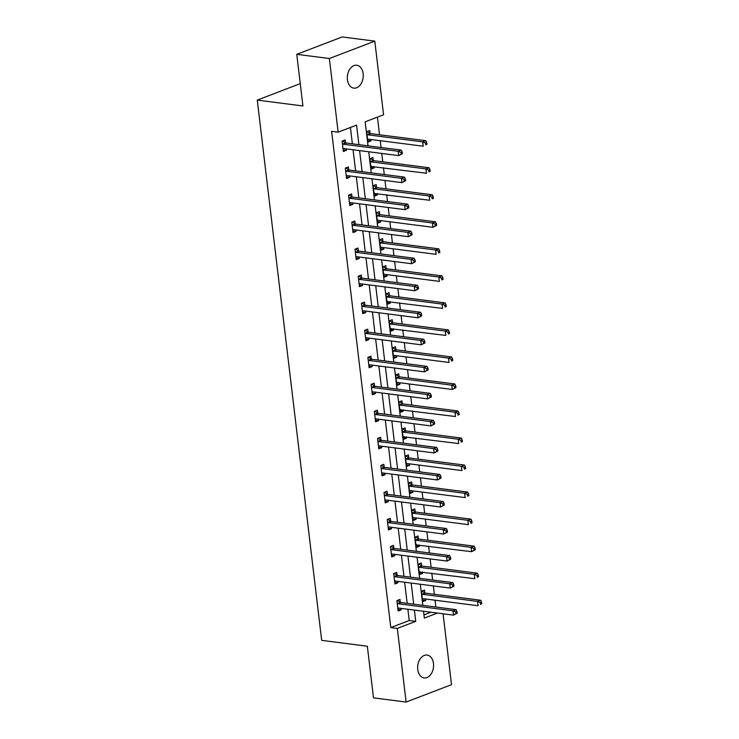<?xml version="1.0" encoding="UTF-8"?>
<svg xmlns="http://www.w3.org/2000/svg" width="739" height="739" viewBox="0 0 739 739"><rect width="100%" height="100%" fill="white"/><g stroke="black" fill="none" stroke-linecap="round" stroke-linejoin="round"><path stroke-width="1.11" d="M417.757 669.506A11.538 7.898 -82.7 0 1 427.087 655.059A11.538 7.898 -82.7 0 1 433.47 663.502A11.538 7.898 -82.7 0 1 424.14 677.949A11.538 7.898 -82.7 0 1 417.757 669.506M347.422 79.692A11.538 7.898 -82.7 0 1 356.752 65.235A11.538 7.898 -82.7 0 1 363.135 73.678A11.538 7.898 -82.7 0 1 353.815 88.135A11.538 7.898 -82.7 0 1 347.422 79.692M443.077 613.786L451.529 684.674L406.108 702.05L373.5 697.865L367.338 646.228L321.687 640.362L257.264 100.098L302.916 105.963L296.764 54.326L342.185 36.95L374.793 41.135L383.569 114.776L365.158 121.824L368.022 145.832M435.844 607.024L435.031 600.207M434.329 594.276L433.331 585.916M432.62 579.995L431.807 573.178M431.105 567.247L430.107 558.887M429.396 552.966L428.583 546.139M427.881 540.218L426.883 531.858M426.172 525.928L425.359 519.111M424.657 513.189L423.659 504.829M422.957 498.899L422.145 492.082M421.433 486.16L420.436 477.791M419.734 471.87L418.921 465.053M418.209 459.131L417.212 450.762M416.51 444.841L415.697 438.024M414.985 432.093L413.988 423.733M413.286 417.812L412.473 410.995M411.762 405.064L410.764 396.704M410.062 390.783L409.249 383.957M408.538 378.035L407.54 369.676M406.838 363.745L406.025 356.928M405.314 351.007L404.316 342.647M403.614 336.716L402.801 329.899M402.099 323.978L401.101 315.608M400.39 309.687L399.577 302.87M398.875 296.949L397.878 288.579M397.166 282.658L396.353 275.841M395.651 269.911L394.654 261.551M393.942 255.629L393.13 248.812M392.427 242.882L391.43 234.522M390.719 228.6L389.906 221.774M389.204 215.853L388.206 207.493M387.495 201.562L386.682 194.745M385.98 188.824L384.982 180.464M384.271 174.533L383.458 167.716M382.756 161.795L381.758 153.426M381.056 147.504L380.243 140.687M379.532 134.766L377.426 117.131M300.256 83.646L257.264 100.098M423.955 614.885L430.92 612.225M370.054 133.325L369.722 130.517L366.655 131.69L367.893 142.082L370.96 140.909L370.784 139.477M373.278 160.354L372.946 157.546L369.879 158.719L371.117 169.12L374.183 167.947L374.008 166.506M376.502 187.383L376.169 184.574L373.093 185.748L374.34 196.149L377.407 194.976L377.232 193.535M379.726 214.412L379.393 211.603L376.317 212.786L377.564 223.178L380.631 222.005L380.456 220.564M382.95 241.441L382.617 238.642L379.541 239.815L380.779 250.207L383.855 249.034L383.68 247.593M386.174 268.469L385.832 265.671L382.765 266.844L384.003 277.236L387.079 276.063L386.903 274.622M389.398 295.508L389.056 292.699L385.989 293.873L387.227 304.265L390.303 303.092L390.127 301.66M392.612 322.537L392.28 319.728L389.213 320.902L390.451 331.303L393.517 330.13L393.351 328.689M395.836 349.565L395.504 346.757L392.437 347.93L393.675 358.332L396.741 357.159L396.575 355.718M399.06 376.594L398.727 373.786L395.661 374.969L396.898 385.361L399.965 384.188L399.799 382.747M402.284 403.623L401.951 400.824L398.884 401.998L400.122 412.39L403.189 411.217L403.023 409.776M405.508 430.652L405.175 427.853L402.108 429.026L403.346 439.419L406.413 438.245L406.247 436.804M408.732 457.69L408.399 454.882L405.332 456.055L406.57 466.448L409.637 465.274L409.471 463.843M411.956 484.719L411.623 481.911L408.556 483.084L409.794 493.486L412.861 492.313L412.685 490.872M415.179 511.748L414.847 508.94L411.78 510.113L413.018 520.515L416.085 519.341L415.909 517.9M418.403 538.777L418.071 535.969L414.995 537.151L416.242 547.544L419.309 546.37L419.133 544.929M421.627 565.806L421.295 563.007L418.219 564.18L419.466 574.572L422.532 573.399L422.357 571.958M424.851 592.835L424.519 590.036L421.442 591.209L422.69 601.601L425.756 600.428L425.581 598.987M358.895 144.659L356.567 125.113L338.148 132.161L331.626 131.32L390.802 627.568L409.221 620.529L407.873 609.259M407.171 603.338L404.649 582.23M403.947 576.309L401.425 555.201M400.723 549.28L398.201 528.173M397.499 522.251L394.977 501.144M394.275 495.213L391.762 474.115M391.051 468.184L388.538 447.077M387.827 441.155L385.315 420.048M384.603 414.126L382.091 393.019M381.379 387.097L378.867 365.99M378.156 360.069L375.643 338.961M374.932 333.03L372.419 311.932M371.717 306.001L369.195 284.894M368.493 278.972L365.971 257.865M365.269 251.944L362.747 230.836M362.045 224.915L359.523 203.807M358.821 197.886L356.3 176.778M355.598 170.848L353.076 149.749M352.374 143.819L350.425 127.459M345.501 142.71L345.168 139.911L342.102 141.084L343.339 151.477L346.406 150.303L346.24 148.862M348.725 169.748L348.392 166.94L345.325 168.113L346.563 178.515L349.63 177.332L349.464 175.9M351.949 196.777L351.616 193.969L348.549 195.142L349.787 205.544L352.854 204.37L352.679 202.929M355.173 223.806L354.84 220.998L351.773 222.171L353.011 232.573L356.078 231.399L355.902 229.958M358.397 250.835L358.064 248.027L354.988 249.209L356.235 259.601L359.302 258.428L359.126 256.987M361.62 277.864L361.288 275.065L358.212 276.238L359.459 286.63L362.526 285.457L362.35 284.016M364.844 304.893L364.512 302.094L361.436 303.267L362.683 313.659L365.75 312.486L365.574 311.045M368.068 331.931L367.726 329.123L364.66 330.296L365.897 340.697L368.973 339.515L368.798 338.083M371.292 358.96L370.95 356.152L367.883 357.325L369.121 367.726L372.197 366.553L372.022 365.112M374.516 385.989L374.174 383.181L371.107 384.354L372.345 394.755L375.421 393.582L375.246 392.141M377.731 413.018L377.398 410.21L374.331 411.392L375.569 421.784L378.636 420.611L378.47 419.17M380.954 440.047L380.622 437.248L377.555 438.421L378.793 448.813L381.86 447.64L381.693 446.199M384.178 467.076L383.846 464.277L380.779 465.45L382.017 475.842L385.084 474.669L384.917 473.228M387.402 494.114L387.07 491.306L384.003 492.479L385.241 502.88L388.308 501.698L388.141 500.266M390.626 521.143L390.294 518.335L387.227 519.508L388.465 529.909L391.531 528.736L391.365 527.295M393.85 548.172L393.517 545.364L390.451 546.537L391.688 556.938L394.755 555.765L394.58 554.324M397.074 575.201L396.741 572.392L393.675 573.575L394.912 583.967L397.979 582.794L397.804 581.353M400.298 602.23L399.965 599.431L396.889 600.604L398.136 610.996L401.203 609.823L401.028 608.382M296.764 54.326L329.372 58.52L374.793 41.135M406.108 702.05L397.323 628.409L415.743 621.36L414.394 610.1M390.802 627.568L397.323 628.409M338.148 132.161L329.372 58.52M413.692 604.179L411.17 583.071M410.468 577.15L407.946 556.042M407.244 550.112L404.723 529.013M404.021 523.083L401.499 501.975M400.797 496.054L398.284 474.946M397.573 469.025L395.06 447.917M394.349 441.996L391.836 420.888M391.125 414.967L388.612 393.859M387.901 387.929L385.388 366.83M384.677 360.9L382.165 339.792M381.453 333.871L378.941 312.763M378.239 306.842L375.717 285.734M375.015 279.813L372.493 258.705M371.791 252.784L369.269 231.677M368.567 225.746L366.045 204.648M365.343 198.717L362.821 177.609M362.119 171.688L359.597 150.58M423.521 611.273L424.334 618.081L437.442 613.065M368.724 151.754L371.246 172.861M371.948 178.783L374.47 199.89M375.172 205.821L377.694 226.919M378.396 232.85L380.918 253.948M381.62 259.879L384.132 280.986M384.843 286.908L387.356 308.015M388.067 313.936L390.58 335.044M391.291 340.965L393.804 362.073M394.515 368.004L397.028 389.102M397.739 395.032L400.252 416.131M400.963 422.061L403.476 443.169M404.178 449.09L406.699 470.198M407.401 476.119L409.923 497.227M410.625 503.148L413.147 524.256M413.849 530.186L416.371 551.285M417.073 557.215L419.595 578.314M420.297 584.244L422.819 605.352M409.221 620.529L415.743 621.36M343.145 149.888L346.406 150.303M367.699 140.493L370.96 140.909M370.923 167.522L374.183 167.947M346.369 176.917L349.63 177.332M374.146 194.551L377.407 194.976M349.593 203.946L352.854 204.37M377.37 221.589L380.631 222.005M352.817 230.974L356.078 231.399M380.594 248.618L383.855 249.034M356.041 258.013L359.302 258.428M383.818 275.647L387.079 276.063M359.265 285.042L362.526 285.457M387.042 302.676L390.303 303.092M362.489 312.07L365.75 312.486M390.266 329.705L393.517 330.13M365.713 339.099L368.973 339.515M393.49 356.734L396.741 357.159M368.937 366.128L372.197 366.553M396.714 383.772L399.965 384.188M372.16 393.157L375.421 393.582M399.928 410.801L403.189 411.217M375.384 420.195L378.636 420.611M403.152 437.83L406.413 438.245M378.608 447.224L381.86 447.64M406.376 464.859L409.637 465.274M381.823 474.253L385.084 474.669M409.6 491.888L412.861 492.313M385.047 501.282L388.308 501.698M412.824 518.917L416.085 519.341M388.271 528.311L391.531 528.736M416.048 545.955L419.309 546.37M391.494 555.34L394.755 555.765M419.272 572.984L422.532 573.399M394.718 582.378L397.979 582.794M422.496 600.013L425.756 600.428M397.942 609.407L401.203 609.823M402.385 153.703L402.182 151.966L400.954 152.437L401.157 154.174L402.385 153.703L398.7 155.606L343.653 148.539A1.801 1.238 -110.9 0 0 343.219 148.585A1.801 1.238 -110.9 0 0 343.182 148.594L343.007 148.678M401.157 154.174L398.7 155.606L398.182 151.273L401.249 150.1L346.212 143.024A1.801 1.238 -110.9 0 1 345.704 142.839L342.591 140.9M342.434 143.893L342.637 144.013A1.801 1.238 -110.9 0 0 343.136 144.207L398.182 151.273L400.954 152.437M343.681 148.539L343.025 148.825M402.182 151.966L401.249 150.1M367.56 139.283L367.736 139.2A1.801 1.238 69.1 0 1 367.773 139.191A1.801 1.238 69.1 0 1 368.207 139.144L423.253 146.211L422.736 141.879L425.803 140.706L370.756 133.639A1.801 1.238 69.1 0 1 370.257 133.445L367.135 131.505M367.579 139.431L368.234 139.144M425.507 143.043L425.71 144.779L426.939 144.308L426.736 142.572L425.507 143.043L422.736 141.879L367.689 134.812A1.801 1.238 69.1 0 1 367.191 134.618L366.987 134.498M426.939 144.308L425.71 144.779M425.803 140.706L426.736 142.572M405.609 180.732L405.406 179.004L404.178 179.466L404.381 181.203L405.609 180.732L401.924 182.635L346.877 175.568A1.801 1.238 -110.9 0 0 346.443 175.614A1.801 1.238 -110.9 0 0 346.406 175.623L346.231 175.706M404.381 181.203L401.924 182.635L401.406 178.302L404.473 177.129L349.427 170.062A1.801 1.238 -110.9 0 1 348.928 169.868L345.815 167.929M345.658 170.921L345.861 171.042A1.801 1.238 -110.9 0 0 346.36 171.236L401.406 178.302L404.178 179.466M346.905 175.568L346.249 175.854M405.406 179.004L404.473 177.129M408.833 207.761L408.63 206.033L407.401 206.504L407.605 208.232L408.833 207.761L405.148 209.664L350.101 202.597A1.801 1.238 -110.9 0 0 349.667 202.643A1.801 1.238 -110.9 0 0 349.63 202.662L349.455 202.735M407.605 208.232L405.148 209.664L404.63 205.331L407.697 204.158L352.651 197.091A1.801 1.238 -110.9 0 1 352.152 196.897L349.03 194.957M348.882 197.95L349.085 198.08A1.801 1.238 -110.9 0 0 349.584 198.264L404.63 205.331L407.401 206.504M350.129 202.597L349.473 202.883M408.63 206.033L407.697 204.158M370.793 166.46L426.477 173.24L425.96 168.908L429.026 167.735L373.98 160.668A1.801 1.238 69.1 0 1 373.481 160.474L370.359 158.534M428.731 170.072L428.934 171.808L430.163 171.337L429.959 169.61L428.731 170.072L425.96 168.908L370.913 161.841A1.801 1.238 69.1 0 1 370.415 161.656L370.211 161.527M370.784 166.312L370.96 166.238A1.801 1.238 69.1 0 1 370.996 166.22A1.801 1.238 69.1 0 1 371.431 166.173M430.163 171.337L428.934 171.808M429.026 167.735L429.959 169.61M374.017 193.489L429.701 200.269L429.183 195.946L432.25 194.763L377.204 187.697A1.801 1.238 69.1 0 1 376.705 187.512L373.583 185.563M431.955 197.11L432.158 198.837L433.387 198.366L433.183 196.639L431.955 197.11L429.183 195.946L374.137 188.87A1.801 1.238 69.1 0 1 373.638 188.685L373.435 188.556M373.999 193.341L374.183 193.267A1.801 1.238 69.1 0 1 374.22 193.248A1.801 1.238 69.1 0 1 374.655 193.202M433.387 198.366L432.158 198.837M432.25 194.763L433.183 196.639M412.057 234.79L411.854 233.062L410.625 233.533L410.829 235.261L412.057 234.79L408.371 236.692L353.325 229.626A1.801 1.238 -110.9 0 0 352.891 229.672L352.679 229.764M410.829 235.261L408.371 236.692L407.854 232.369L410.921 231.187L355.875 224.12A1.801 1.238 -110.9 0 1 355.376 223.935L352.254 221.986M352.106 224.979L352.309 225.109A1.801 1.238 -110.9 0 0 352.808 225.293L407.854 232.369L410.625 233.533M353.353 229.626L352.688 229.912M411.854 233.062L410.921 231.187M415.281 261.828L415.078 260.091L413.849 260.562L414.052 262.29L415.281 261.828L411.595 263.731L356.549 256.655A1.801 1.238 -110.9 0 0 356.115 256.701A1.801 1.238 -110.9 0 0 356.078 256.719L355.893 256.793M414.052 262.29L411.595 263.731L411.078 259.398L414.145 258.225L359.099 251.149A1.801 1.238 -110.9 0 1 358.6 250.964L355.477 249.015M355.33 252.008L355.533 252.138A1.801 1.238 -110.9 0 0 356.032 252.322L411.078 259.398L413.849 260.562M356.577 256.664L355.912 256.95M415.078 260.091L414.145 258.225M418.505 288.857L418.302 287.12L417.073 287.591L417.276 289.328L418.505 288.857L414.819 290.76L359.773 283.684A1.801 1.238 -110.9 0 0 359.33 283.739A1.801 1.238 -110.9 0 0 359.302 283.748L359.117 283.831M417.276 289.328L414.819 290.76L414.302 286.427L417.369 285.254L362.322 278.178A1.801 1.238 -110.9 0 1 361.824 277.993L358.701 276.053M358.554 279.037L358.757 279.166A1.801 1.238 -110.9 0 0 359.256 279.351L414.302 286.427L417.073 287.591M359.801 283.693L359.136 283.979M418.302 287.12L417.369 285.254M377.223 220.37L377.407 220.296A1.801 1.238 69.1 0 1 377.435 220.277A1.801 1.238 69.1 0 1 377.878 220.231L432.925 227.307L432.407 222.975L435.474 221.802L380.428 214.726A1.801 1.238 69.1 0 1 379.929 214.541L376.807 212.592M377.241 220.518L377.906 220.24M435.179 224.139L435.382 225.866L436.61 225.404L436.407 223.668L435.179 224.139L432.407 222.975L377.361 215.899A1.801 1.238 69.1 0 1 376.862 215.714L376.659 215.585M436.61 225.404L432.925 227.307L435.382 225.866M435.474 221.802L436.407 223.668M380.446 247.408L380.631 247.325A1.801 1.238 69.1 0 1 380.659 247.316A1.801 1.238 69.1 0 1 381.102 247.26L436.139 254.336L435.631 250.004L438.698 248.831L383.652 241.755A1.801 1.238 69.1 0 1 383.153 241.57L380.031 239.621M380.465 247.556L381.13 247.269M438.403 251.168L438.606 252.904L439.834 252.433L439.622 250.697L438.403 251.168L435.631 250.004L380.585 242.928A1.801 1.238 69.1 0 1 380.086 242.743L379.874 242.614M439.834 252.433L438.606 252.904M438.698 248.831L439.622 250.697M383.67 274.437L383.855 274.354A1.801 1.238 69.1 0 1 384.326 274.289L439.363 281.365L438.855 277.033L441.922 275.859L386.876 268.784A1.801 1.238 69.1 0 1 386.377 268.599L383.255 266.659M383.689 274.585L384.354 274.298M441.626 278.197L441.83 279.933L443.058 279.462L442.846 277.725L441.626 278.197L438.855 277.033L383.809 269.966A1.801 1.238 69.1 0 1 383.301 269.772L383.098 269.643M443.058 279.462L441.83 279.933M441.922 275.859L442.846 277.725M421.729 315.886L421.516 314.149L420.297 314.62L420.5 316.357L421.729 315.886L418.043 317.788L362.997 310.722A1.801 1.238 -110.9 0 0 362.553 310.768A1.801 1.238 -110.9 0 0 362.526 310.777L362.341 310.86M420.5 316.357L418.043 317.788L417.526 313.456L420.593 312.283L365.546 305.207A1.801 1.238 -110.9 0 1 365.048 305.022L361.925 303.082M361.777 306.075L361.981 306.195A1.801 1.238 -110.9 0 0 362.479 306.389L417.526 313.456L420.297 314.62M363.025 310.722L362.359 311.008M421.516 314.149L420.593 312.283M386.913 301.614L442.587 308.394L442.07 304.062L445.146 302.888L390.1 295.822A1.801 1.238 69.1 0 1 389.601 295.628L386.479 293.688M444.841 305.225L445.054 306.962L446.282 306.491L446.07 304.754L444.841 305.225L442.07 304.062L387.033 296.995A1.801 1.238 69.1 0 1 386.525 296.801L386.321 296.681M386.894 301.466L387.079 301.383A1.801 1.238 69.1 0 1 387.107 301.373A1.801 1.238 69.1 0 1 387.55 301.327M446.282 306.491L445.054 306.962M445.146 302.888L446.07 304.754M424.953 342.914L424.74 341.187L423.521 341.649L423.724 343.386L424.953 342.914L421.258 344.817L366.221 337.751A1.801 1.238 -110.9 0 0 365.777 337.797L365.565 337.889M423.724 343.386L421.258 344.817L420.75 340.485L423.817 339.312L368.77 332.245A1.801 1.238 -110.9 0 1 368.271 332.051L365.149 330.111M364.992 333.104L365.195 333.224A1.801 1.238 -110.9 0 0 365.703 333.418L420.75 340.485L423.521 341.649M366.248 337.751L365.583 338.037M424.74 341.187L423.817 339.312M390.137 328.643L445.811 335.423L445.294 331.09L448.37 329.917L393.324 322.851A1.801 1.238 69.1 0 1 392.825 322.657L389.702 320.717M448.065 332.254L448.277 333.991L449.506 333.52L449.294 331.793L448.065 332.254L445.294 331.09L390.257 324.024A1.801 1.238 69.1 0 1 389.749 323.839L389.545 323.71M390.118 328.495L390.294 328.421A1.801 1.238 69.1 0 1 390.331 328.402A1.801 1.238 69.1 0 1 390.774 328.356M449.506 333.52L448.277 333.991M448.37 329.917L449.294 331.793M428.177 369.943L427.964 368.216L426.736 368.687L426.948 370.415L428.177 369.943L424.482 371.846L369.445 364.78A1.801 1.238 -110.9 0 0 369.001 364.826L368.789 364.918M426.948 370.415L424.482 371.846L423.964 367.514L427.04 366.341L371.994 359.274A1.801 1.238 -110.9 0 1 371.495 359.08L368.373 357.14M368.216 360.133L368.419 360.262A1.801 1.238 -110.9 0 0 368.927 360.447L423.964 367.514L426.736 368.687M369.472 364.78L368.807 365.066M427.964 368.216L427.04 366.341M393.342 355.524L393.517 355.45A1.801 1.238 69.1 0 1 393.554 355.431A1.801 1.238 69.1 0 1 393.989 355.385L449.035 362.452L448.518 358.129L451.594 356.946L396.547 349.88A1.801 1.238 69.1 0 1 396.039 349.695L392.926 347.746M393.36 355.671L394.016 355.385M451.289 359.293L451.501 361.02L452.73 360.549L452.517 358.821L451.289 359.293L448.518 358.129L393.481 351.053A1.801 1.238 69.1 0 1 392.972 350.868L392.769 350.739M452.73 360.549L451.501 361.02M451.594 356.946L452.517 358.821M431.4 396.972L431.188 395.245L429.959 395.716L430.172 397.443L431.4 396.972L427.705 398.875L372.668 391.809A1.801 1.238 -110.9 0 0 372.225 391.855A1.801 1.238 -110.9 0 0 372.188 391.873L372.013 391.947M430.172 397.443L427.705 398.875L427.188 394.552L430.264 393.37L375.218 386.303A1.801 1.238 -110.9 0 1 374.719 386.118L371.597 384.169M371.44 387.162L371.643 387.291A1.801 1.238 -110.9 0 0 372.151 387.476L427.188 394.552L429.959 395.716M372.687 391.809L372.031 392.095M431.188 395.245L430.264 393.37M396.566 382.553L396.741 382.479A1.801 1.238 69.1 0 1 396.778 382.46A1.801 1.238 69.1 0 1 397.212 382.414L452.259 389.49L451.741 385.158L454.808 383.984L399.771 376.908A1.801 1.238 69.1 0 1 399.263 376.724L396.15 374.775M396.584 382.7L397.24 382.423M454.513 386.321L454.725 388.049L455.945 387.587L455.741 385.85L454.513 386.321L451.741 385.158L396.695 378.082A1.801 1.238 69.1 0 1 396.196 377.897L395.993 377.768M455.945 387.587L452.259 389.49L454.725 388.049M454.808 383.984L455.741 385.85M434.624 424.01L434.412 422.274L433.183 422.745L433.396 424.472L434.624 424.01L430.929 425.913L375.883 418.837A1.801 1.238 -110.9 0 0 375.449 418.884A1.801 1.238 -110.9 0 0 375.412 418.902L375.236 418.976M433.396 424.472L430.929 425.913L430.412 421.581L433.488 420.408L378.442 413.332A1.801 1.238 -110.9 0 1 377.934 413.147L374.821 411.198M374.664 414.191L374.867 414.32A1.801 1.238 -110.9 0 0 375.375 414.505L430.412 421.581L433.183 422.745M375.911 418.847L375.255 419.133M434.412 422.274L433.488 420.408M399.808 409.739L455.483 416.519L454.965 412.186L458.032 411.013L402.995 403.937A1.801 1.238 69.1 0 1 402.487 403.753L399.374 401.804M457.737 413.35L457.94 415.087L459.168 414.616L458.965 412.879L457.737 413.35L454.965 412.186L399.919 405.111A1.801 1.238 69.1 0 1 399.42 404.926L399.217 404.796M399.79 409.591L399.965 409.508A1.801 1.238 69.1 0 1 400.002 409.498A1.801 1.238 69.1 0 1 400.436 409.443M459.168 414.616L457.94 415.087M458.032 411.013L458.965 412.879M437.839 451.039L437.636 449.303L436.407 449.774L436.62 451.511L437.839 451.039L434.153 452.942L379.107 445.866A1.801 1.238 -110.9 0 0 378.673 445.922A1.801 1.238 -110.9 0 0 378.636 445.931L378.46 446.014M436.62 451.511L434.153 452.942L433.636 448.61L436.703 447.437L381.666 440.361A1.801 1.238 -110.9 0 1 381.158 440.176L378.045 438.236M377.888 441.22L378.091 441.349A1.801 1.238 -110.9 0 0 378.59 441.534L433.636 448.61L436.407 449.774M379.135 445.876L378.479 446.162M437.636 449.303L436.703 447.437M403.032 436.767L458.707 443.548L458.189 439.215L461.256 438.042L406.219 430.966A1.801 1.238 69.1 0 1 405.711 430.782L402.598 428.842M460.96 440.379L461.164 442.116L462.392 441.645L462.189 439.908L460.96 440.379L458.189 439.215L403.143 432.149A1.801 1.238 69.1 0 1 402.644 431.955L402.441 431.825M403.014 436.62L403.189 436.537A1.801 1.238 69.1 0 1 403.226 436.527A1.801 1.238 69.1 0 1 403.66 436.472M462.392 441.645L461.164 442.116M461.256 438.042L462.189 439.908M441.063 478.068L440.86 476.332L439.631 476.803L439.844 478.539L441.063 478.068L437.377 479.971L382.331 472.905A1.801 1.238 -110.9 0 0 381.897 472.951L381.684 473.043M439.844 478.539L437.377 479.971L436.86 475.639L439.927 474.466L384.89 467.39A1.801 1.238 -110.9 0 1 384.382 467.205L381.269 465.265M381.112 468.258L381.315 468.378A1.801 1.238 -110.9 0 0 381.814 468.572L436.86 475.639L439.631 476.803M382.359 472.905L381.703 473.191M440.86 476.332L439.927 474.466M406.238 463.649L406.413 463.565A1.801 1.238 69.1 0 1 406.45 463.556A1.801 1.238 69.1 0 1 406.884 463.51L461.93 470.577L461.413 466.244L464.48 465.071L409.434 458.004A1.801 1.238 69.1 0 1 408.935 457.81L405.822 455.871M406.256 463.796L406.912 463.51M464.184 467.408L464.388 469.145L465.616 468.674L465.413 466.937L464.184 467.408L461.413 466.244L406.367 459.178A1.801 1.238 69.1 0 1 405.868 458.984L405.665 458.864M465.616 468.674L464.388 469.145M464.48 465.071L465.413 466.937M444.287 505.097L444.084 503.37L442.855 503.832L443.058 505.568L444.287 505.097L440.601 507L385.555 499.934A1.801 1.238 -110.9 0 0 385.121 499.98A1.801 1.238 -110.9 0 0 385.084 499.989L384.908 500.072M443.058 505.568L440.601 507L440.084 502.668L443.151 501.495L388.114 494.428A1.801 1.238 -110.9 0 1 387.606 494.234L384.492 492.294M384.335 495.287L384.539 495.407A1.801 1.238 -110.9 0 0 385.037 495.601L440.084 502.668L442.855 503.832M385.582 499.934L384.927 500.22M444.084 503.37L443.151 501.495M409.461 490.678L409.637 490.604A1.801 1.238 69.1 0 1 409.674 490.585A1.801 1.238 69.1 0 1 410.108 490.539L465.154 497.606L464.637 493.273L467.704 492.1L412.658 485.033A1.801 1.238 69.1 0 1 412.159 484.839L409.036 482.9M409.48 490.825L410.136 490.539M467.408 494.437L467.611 496.174L468.84 495.703L468.637 493.975L467.408 494.437L464.637 493.273L409.591 486.207A1.801 1.238 69.1 0 1 409.092 486.022L408.889 485.892M468.84 495.703L467.611 496.174M467.704 492.1L468.637 493.975M447.511 532.126L447.307 530.399L446.079 530.87L446.282 532.597L447.511 532.126L443.825 534.029L388.779 526.962A1.801 1.238 -110.9 0 0 388.344 527.009A1.801 1.238 -110.9 0 0 388.308 527.027L388.132 527.101M446.282 532.597L443.825 534.029L443.308 529.697L446.374 528.524L391.328 521.457A1.801 1.238 -110.9 0 1 390.829 521.263L387.716 519.323M387.559 522.316L387.763 522.445A1.801 1.238 -110.9 0 0 388.261 522.63L443.308 529.697L446.079 530.87M388.806 526.962L388.151 527.249M447.307 530.399L446.374 528.524M412.685 517.706L412.861 517.633A1.801 1.238 69.1 0 1 412.898 517.614A1.801 1.238 69.1 0 1 413.332 517.568L468.378 524.635L467.861 520.311L470.928 519.129L415.881 512.062A1.801 1.238 69.1 0 1 415.383 511.878L412.26 509.928M412.695 517.854L413.36 517.568M470.632 521.475L470.835 523.203L472.064 522.732L471.861 521.004L470.632 521.475L467.861 520.311L412.815 513.236A1.801 1.238 69.1 0 1 412.316 513.051L412.113 512.921M472.064 522.732L470.835 523.203M470.928 519.129L471.861 521.004M450.735 559.155L450.531 557.428L449.303 557.899L449.506 559.626L450.735 559.155L447.049 561.067L392.003 553.991A1.801 1.238 -110.9 0 0 391.568 554.038A1.801 1.238 -110.9 0 0 391.531 554.056L391.356 554.13M449.506 559.626L447.049 561.067L446.532 556.735L449.598 555.552L394.552 548.486A1.801 1.238 -110.9 0 1 394.053 548.301L390.931 546.352M390.783 549.345L390.986 549.474A1.801 1.238 -110.9 0 0 391.485 549.659L446.532 556.735L449.303 557.899M392.03 553.991L391.374 554.278M450.531 557.428L449.598 555.552M415.918 544.892L471.602 551.673L471.085 547.34L474.152 546.167L419.105 539.091A1.801 1.238 69.1 0 1 418.607 538.907L415.484 536.957M473.856 548.504L474.059 550.232L475.288 549.77L475.085 548.033L473.856 548.504L471.085 547.34L416.039 540.264A1.801 1.238 69.1 0 1 415.54 540.08L415.336 539.95M415.9 544.735L416.085 544.661A1.801 1.238 69.1 0 1 416.122 544.643A1.801 1.238 69.1 0 1 416.556 544.597M475.288 549.77L471.602 551.673L474.059 550.232M474.152 546.167L475.085 548.033M453.958 586.193L453.755 584.457L452.527 584.928L452.73 586.655L453.958 586.193L450.273 588.096L395.226 581.02A1.801 1.238 -110.9 0 0 394.792 581.066A1.801 1.238 -110.9 0 0 394.755 581.085L394.58 581.159M452.73 586.655L450.273 588.096L449.755 583.764L452.822 582.591L397.776 575.515A1.801 1.238 -110.9 0 1 397.277 575.33L394.155 573.381M394.007 576.374L394.21 576.503A1.801 1.238 -110.9 0 0 394.709 576.688L449.755 583.764L452.527 584.928M395.254 581.03L394.589 581.316M453.755 584.457L452.822 582.591M419.142 571.921L474.826 578.702L474.309 574.369L477.376 573.196L422.329 566.12A1.801 1.238 69.1 0 1 421.83 565.935L418.708 563.986M477.08 575.533L477.283 577.27L478.512 576.799L478.309 575.062L477.08 575.533L474.309 574.369L419.262 567.293A1.801 1.238 69.1 0 1 418.764 567.109L418.56 566.979M419.124 571.774L419.309 571.69A1.801 1.238 69.1 0 1 419.336 571.681A1.801 1.238 69.1 0 1 419.78 571.626M478.512 576.799L477.283 577.27M477.376 573.196L478.309 575.062M457.182 613.222L456.979 611.486L455.751 611.957L455.954 613.693L457.182 613.222L453.497 615.125L398.45 608.049A1.801 1.238 -110.9 0 0 398.016 608.105L397.794 608.197M455.954 613.693L453.497 615.125L452.979 610.793L456.046 609.62L401 602.544A1.801 1.238 -110.9 0 1 400.501 602.359L397.379 600.419M397.231 603.403L397.434 603.532A1.801 1.238 -110.9 0 0 397.933 603.717L452.979 610.793L455.751 611.957M398.478 608.058L397.813 608.345M456.979 611.486L456.046 609.62M422.348 598.802L422.532 598.719A1.801 1.238 69.1 0 1 422.56 598.71A1.801 1.238 69.1 0 1 423.004 598.655L478.05 605.731L477.533 601.398L480.599 600.225L425.553 593.149A1.801 1.238 69.1 0 1 425.054 592.964L421.932 591.024M422.366 598.95L423.031 598.664M480.304 602.562L480.507 604.299L481.736 603.828L481.523 602.091L480.304 602.562L477.533 601.398L422.486 594.332A1.801 1.238 69.1 0 1 421.987 594.138L421.784 594.008M481.736 603.828L480.507 604.299M480.599 600.225L481.523 602.091M342.637 144.013L345.704 142.839M343.136 144.207L346.212 143.024M370.756 133.639L367.689 134.812M370.257 133.445L367.191 134.618M345.861 171.042L348.928 169.868M346.36 171.236L349.427 170.062M349.085 198.08L352.152 196.897M349.584 198.264L352.651 197.091M373.98 160.668L370.913 161.841M373.481 160.474L370.415 161.656M377.204 187.697L374.137 188.87M376.705 187.512L373.638 188.685M352.309 225.109L355.376 223.935M352.808 225.293L355.875 224.12M355.533 252.138L358.6 250.964M356.032 252.322L359.099 251.149M358.757 279.166L361.824 277.993M359.256 279.351L362.322 278.178M380.428 214.726L377.361 215.899M379.929 214.541L376.862 215.714M383.652 241.755L380.585 242.928M383.153 241.57L380.086 242.743M386.876 268.784L383.809 269.966M386.377 268.599L383.301 269.772M361.981 306.195L365.048 305.022M362.479 306.389L365.546 305.207M390.1 295.822L387.033 296.995M389.601 295.628L386.525 296.801M365.195 333.224L368.271 332.051M365.703 333.418L368.77 332.245M393.324 322.851L390.257 324.024M392.825 322.657L389.749 323.839M368.419 360.262L371.495 359.08M368.927 360.447L371.994 359.274M396.547 349.88L393.481 351.053M396.039 349.695L392.972 350.868M371.643 387.291L374.719 386.118M372.151 387.476L375.218 386.303M399.771 376.908L396.695 378.082M399.263 376.724L396.196 377.897M374.867 414.32L377.934 413.147M375.375 414.505L378.442 413.332M402.995 403.937L399.919 405.111M402.487 403.753L399.42 404.926M378.091 441.349L381.158 440.176M378.59 441.534L381.666 440.361M406.219 430.966L403.143 432.149M405.711 430.782L402.644 431.955M381.315 468.378L384.382 467.205M381.814 468.572L384.89 467.39M409.434 458.004L406.367 459.178M408.935 457.81L405.868 458.984M384.539 495.407L387.606 494.234M385.037 495.601L388.114 494.428M412.658 485.033L409.591 486.207M412.159 484.839L409.092 486.022M387.763 522.445L390.829 521.263M388.261 522.63L391.328 521.457M415.881 512.062L412.815 513.236M415.383 511.878L412.316 513.051M390.986 549.474L394.053 548.301M391.485 549.659L394.552 548.486M419.105 539.091L416.039 540.264M418.607 538.907L415.54 540.08M394.21 576.503L397.277 575.33M394.709 576.688L397.776 575.515M422.329 566.12L419.262 567.293M421.83 565.935L418.764 567.109M397.434 603.532L400.501 602.359M397.933 603.717L401 602.544M425.553 593.149L422.486 594.332M425.054 592.964L421.987 594.138"/></g></svg>
